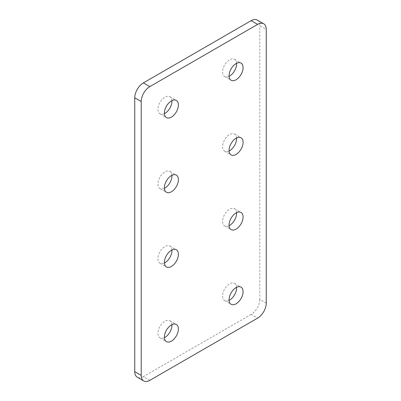 <?xml version="1.0" encoding="UTF-8"?>
<svg xmlns="http://www.w3.org/2000/svg" width="401" height="401" viewBox="0 0 401 401"><rect width="100%" height="100%" fill="white"/><g stroke="black" fill="none" stroke-linecap="round" stroke-linejoin="round"><path stroke-width="0.3" stroke-dasharray="2 1.5" d="M171.919 100.651A9.91 5.719 120 0 0 169.884 96.706A9.91 5.719 120 0 0 164.931 97.197A9.91 5.719 120 0 0 158.46 105.929A9.91 5.719 120 0 0 159.979 113.869A9.91 5.719 120 0 0 164.41 113.653M236.59 63.313A9.91 5.719 120 0 0 234.555 59.368A9.91 5.719 120 0 0 229.603 59.859A9.91 5.719 120 0 0 223.131 68.591A9.91 5.719 120 0 0 224.65 76.531A9.91 5.719 120 0 0 229.081 76.315M171.919 175.327A9.91 5.719 120 0 0 169.884 171.382A9.91 5.719 120 0 0 164.931 171.874A9.91 5.719 120 0 0 158.46 180.605A9.91 5.719 120 0 0 159.979 188.545A9.91 5.719 120 0 0 164.41 188.33M236.59 137.994A9.91 5.719 120 0 0 234.555 134.044A9.91 5.719 120 0 0 229.603 134.535A9.91 5.719 120 0 0 223.131 143.267A9.91 5.719 120 0 0 224.65 151.207A9.91 5.719 120 0 0 229.081 150.992M171.919 250.008A9.91 5.719 120 0 0 169.884 246.059A9.91 5.719 120 0 0 164.931 246.55A9.91 5.719 120 0 0 158.46 255.282A9.91 5.719 120 0 0 159.979 263.221A9.91 5.719 120 0 0 164.41 263.006M236.59 212.67A9.91 5.719 120 0 0 234.555 208.72A9.91 5.719 120 0 0 229.603 209.212A9.91 5.719 120 0 0 223.131 217.944A9.91 5.719 120 0 0 224.65 225.883A9.91 5.719 120 0 0 229.081 225.673M171.919 324.685A9.91 5.719 120 0 0 169.884 320.735A9.91 5.719 120 0 0 164.931 321.226A9.91 5.719 120 0 0 158.46 329.958A9.91 5.719 120 0 0 159.979 337.898A9.91 5.719 120 0 0 164.41 337.687M236.59 287.347A9.91 5.719 120 0 0 234.555 283.397A9.91 5.719 120 0 0 229.603 283.888A9.91 5.719 120 0 0 223.131 292.62A9.91 5.719 120 0 0 224.65 300.56A9.91 5.719 120 0 0 229.081 300.349M257.257 20.05A12.195 7.043 -60 0 1 259.783 25.634L266.249 29.368M266.249 303.181L259.783 299.447L259.783 25.634M259.783 299.447A12.195 7.043 -60 0 1 251.161 314.384L257.627 318.118M149.839 380.348L143.373 376.614L251.161 314.384M143.373 376.614A12.195 7.043 -60 0 1 137.277 377.216M169.884 96.706L176.35 100.44M234.555 59.368L241.021 63.102M169.884 171.382L176.35 175.117M234.555 134.044L241.021 137.779M169.884 246.059L176.35 249.793M234.555 208.72L241.021 212.455M169.884 320.735L176.35 324.469M234.555 283.397L241.021 287.131M224.65 300.56L231.116 304.294M159.979 337.898L166.445 341.632M224.65 225.883L231.116 229.618M159.979 263.221L166.445 266.956M224.65 151.207L231.116 154.941M159.979 188.545L166.445 192.28M224.65 76.531L231.116 80.265M159.979 113.869L166.445 117.603"/><path stroke-width="0.6" d="M171.397 117.112A9.91 5.719 120 0 0 177.869 108.38A9.91 5.719 120 0 0 176.35 100.44A9.91 5.719 120 0 0 171.397 100.932A9.91 5.719 120 0 0 164.926 109.663A9.91 5.719 120 0 0 166.445 117.603A9.91 5.719 120 0 0 171.397 117.112M164.41 113.653A9.91 5.719 120 0 0 164.931 113.378A9.91 5.719 120 0 0 171.919 100.651M236.069 79.774A9.91 5.719 120 0 0 242.54 71.042A9.91 5.719 120 0 0 241.021 63.102A9.91 5.719 120 0 0 236.069 63.594A9.91 5.719 120 0 0 229.598 72.325A9.91 5.719 120 0 0 231.116 80.265A9.91 5.719 120 0 0 236.069 79.774M229.081 76.315A9.91 5.719 120 0 0 229.603 76.04A9.91 5.719 120 0 0 236.59 63.313M171.397 191.788A9.91 5.719 120 0 0 177.869 183.056A9.91 5.719 120 0 0 176.35 175.117A9.91 5.719 120 0 0 171.397 175.608A9.91 5.719 120 0 0 164.926 184.34A9.91 5.719 120 0 0 166.445 192.28A9.91 5.719 120 0 0 171.397 191.788M164.41 188.33A9.91 5.719 120 0 0 164.931 188.054A9.91 5.719 120 0 0 171.919 175.327M236.069 154.45A9.91 5.719 120 0 0 242.54 145.718A9.91 5.719 120 0 0 241.021 137.779A9.91 5.719 120 0 0 236.069 138.27A9.91 5.719 120 0 0 229.598 147.002A9.91 5.719 120 0 0 231.116 154.941A9.91 5.719 120 0 0 236.069 154.45M229.081 150.992A9.91 5.719 120 0 0 229.603 150.716A9.91 5.719 120 0 0 236.59 137.994M171.397 266.464A9.91 5.719 120 0 0 177.869 257.733A9.91 5.719 120 0 0 176.35 249.793A9.91 5.719 120 0 0 171.397 250.284A9.91 5.719 120 0 0 164.926 259.016A9.91 5.719 120 0 0 166.445 266.956A9.91 5.719 120 0 0 171.397 266.464M164.41 263.006A9.91 5.719 120 0 0 164.931 262.73A9.91 5.719 120 0 0 171.919 250.008M236.069 229.126A9.91 5.719 120 0 0 242.54 220.395A9.91 5.719 120 0 0 241.021 212.455A9.91 5.719 120 0 0 236.069 212.946A9.91 5.719 120 0 0 229.598 221.678A9.91 5.719 120 0 0 231.116 229.618A9.91 5.719 120 0 0 236.069 229.126M229.081 225.673A9.91 5.719 120 0 0 229.603 225.392A9.91 5.719 120 0 0 236.59 212.67M171.397 341.141A9.91 5.719 120 0 0 177.869 332.409A9.91 5.719 120 0 0 176.35 324.469A9.91 5.719 120 0 0 171.397 324.96A9.91 5.719 120 0 0 164.926 333.692A9.91 5.719 120 0 0 166.445 341.632A9.91 5.719 120 0 0 171.397 341.141M164.41 337.687A9.91 5.719 120 0 0 164.931 337.406A9.91 5.719 120 0 0 171.919 324.685M236.069 303.803A9.91 5.719 120 0 0 242.54 295.071A9.91 5.719 120 0 0 241.021 287.131A9.91 5.719 120 0 0 236.069 287.622A9.91 5.719 120 0 0 229.598 296.354A9.91 5.719 120 0 0 231.116 304.294A9.91 5.719 120 0 0 236.069 303.803M229.081 300.349A9.91 5.719 120 0 0 229.603 300.068A9.91 5.719 120 0 0 236.59 287.347M141.217 101.553L134.751 97.819L134.751 371.632L141.217 375.366A12.195 7.043 120 0 0 143.743 380.95A12.195 7.043 120 0 0 149.839 380.348L257.627 318.118A12.195 7.043 120 0 0 266.249 303.181L266.249 29.368A12.195 7.043 120 0 0 263.723 23.784A12.195 7.043 120 0 0 257.627 24.386L149.839 86.616A12.195 7.043 120 0 0 141.217 101.553L141.217 375.366M134.751 97.819A12.195 7.043 -60 0 1 143.373 82.882L149.839 86.616M257.627 24.386L251.161 20.651L143.373 82.882M251.161 20.651A12.195 7.043 -60 0 1 257.257 20.05L263.723 23.784M143.743 380.95L137.277 377.216A12.195 7.043 -60 0 1 134.751 371.632"/></g></svg>
